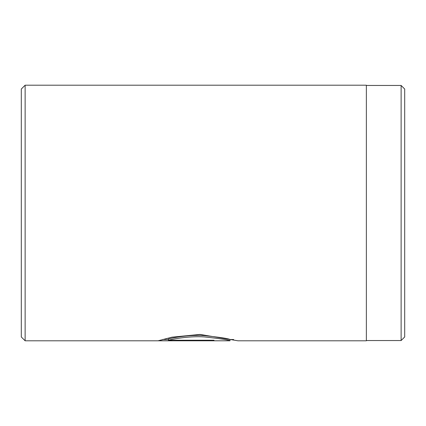<?xml version="1.0" encoding="UTF-8"?>
<svg xmlns="http://www.w3.org/2000/svg" width="426" height="426" viewBox="0 0 426 426"><rect width="100%" height="100%" fill="white"/><g stroke="black" fill="none" stroke-linecap="round" stroke-linejoin="round"><path stroke-width="0.64" d="M401.122 340.544L401.122 85.456L404.7 89.034L404.7 336.966L401.122 340.544L366.36 340.544M168.424 340.241L168.424 338.952C173.728 337.568 189.501 334.639 204.145 335.576C220.21 337.317 228.826 338.633 229.992 339.522L229.992 340.8C228.815 339.921 220.205 338.617 204.16 336.897C189.501 335.965 173.744 338.867 168.424 340.241L214.017 340.241L214.017 340.736L158.307 340.736L171.982 337.168L200.018 334.421L237.98 340.8L366.36 340.8L366.36 85.2L25.134 85.2L25.134 340.8L21.3 336.966L21.3 89.034L25.134 85.2M214.017 340.241L214.017 340.736M162.636 339.458L168.424 339.458M229.992 340.8L25.134 340.8M233.672 339.522L229.992 339.522M366.36 85.456L401.122 85.456"/></g></svg>
